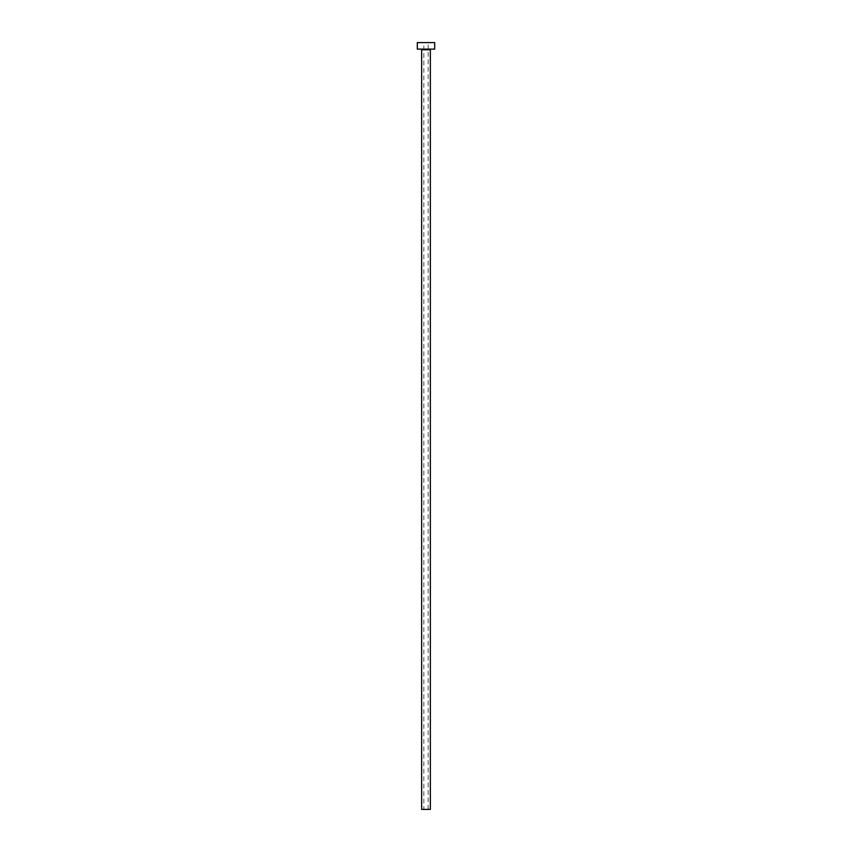 <?xml version="1.0" encoding="UTF-8"?>
<svg xmlns="http://www.w3.org/2000/svg" width="852" height="852" viewBox="0 0 852 852"><rect width="100%" height="100%" fill="white"/><g stroke="black" fill="none" stroke-linecap="round" stroke-linejoin="round"><path stroke-width="0.64" stroke-dasharray="4.26 3.19" d="M423.827 809.4L428.173 809.4L423.827 809.4L423.827 42.6L428.173 42.6L423.827 42.6M428.173 809.4L428.173 42.6M430.995 49.118L421.005 49.118L430.995 49.118M417.31 49.118L434.69 49.118M417.31 42.6L434.69 42.6M421.655 809.4L430.345 809.4M421.655 49.767L430.345 49.767"/><path stroke-width="1.28" d="M430.345 49.767L421.655 49.767L421.655 809.4L430.345 809.4L430.345 49.767A0.65 0.65 0 0 1 430.995 49.118M421.655 49.767A0.65 0.65 0 0 0 421.005 49.118M434.69 49.118L417.31 49.118L417.31 42.6L434.69 42.6L434.69 49.118"/></g></svg>
